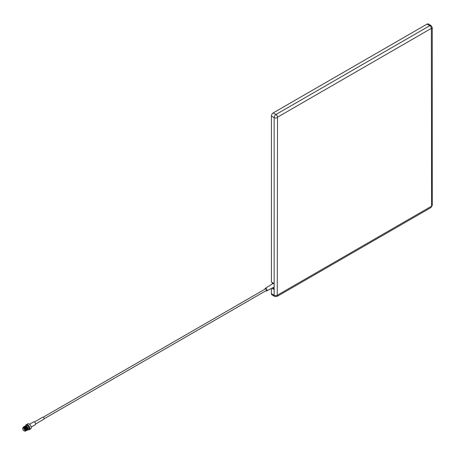 <?xml version="1.0" encoding="UTF-8"?>
<svg xmlns="http://www.w3.org/2000/svg" width="455" height="455" viewBox="0 0 455 455"><rect width="100%" height="100%" fill="white"/><g stroke="black" fill="none" stroke-linecap="round" stroke-linejoin="round"><path stroke-width="0.68" d="M24.121 430.874L23.996 430.8A1.757 1.012 -120 0 0 25.235 430.083A1.757 1.012 -120 0 0 23.996 427.927A1.757 1.012 -120 0 0 22.75 428.644A1.757 1.012 -120 0 0 23.996 430.8L24.121 430.874A1.939 1.12 60 0 0 25.093 430.97A1.939 1.12 60 0 0 25.389 429.418A1.939 1.12 60 0 0 24.121 427.706A1.939 1.12 60 0 0 23.154 427.609A1.939 1.12 60 0 0 22.75 428.496A1.939 1.12 60 0 0 22.75 428.576M27.51 429.992L27.584 429.952A2.309 1.331 -120 0 0 27.607 429.941A2.309 1.331 -120 0 0 28.085 428.883A2.309 1.331 -120 0 0 26.453 426.062L26.583 426.136A2.121 1.228 60 0 1 28.085 428.735A2.121 1.228 60 0 1 28.085 428.809M28.034 429.167A2.121 1.228 60 0 1 27.812 429.577M26.583 426.136L26.453 426.062A2.309 1.331 -120 0 0 25.298 425.948A2.309 1.331 -120 0 0 25.252 425.977M25.679 425.84A2.929 1.689 60 0 1 26.282 424.657A2.929 1.689 60 0 1 27.749 424.805A2.929 1.689 60 0 1 29.66 427.387A2.929 1.689 60 0 1 29.211 429.736A2.929 1.689 60 0 1 27.891 429.662A2.747 1.587 -120 0 0 29.558 428.229A2.747 1.587 -120 0 0 27.619 425.027A2.747 1.587 -120 0 0 25.696 425.84M29.211 429.736L30.61 428.928A2.929 1.689 -120 0 0 31.219 427.586A2.929 1.689 -120 0 0 29.148 423.997L29.274 424.071A2.747 1.587 60 0 1 31.219 427.433A2.747 1.587 60 0 1 31.219 427.507M29.274 424.071L29.148 423.997A2.929 1.689 -120 0 0 27.681 423.85L26.282 424.657M23.996 428.081A1.575 0.91 -120 0 0 23.205 428.001A1.575 0.91 -120 0 0 22.966 429.264A1.575 0.91 -120 0 0 23.996 430.652A1.575 0.91 -120 0 0 24.78 430.726A1.575 0.91 -120 0 0 25.019 429.469A1.575 0.91 -120 0 0 23.996 428.081M23.916 428.036A1.575 0.91 -120 0 0 25.031 430.055A1.575 0.91 -120 0 0 25.105 430.094M25.27 430.822A1.939 1.12 -120 0 0 25.48 430.748A1.939 1.12 -120 0 0 25.781 429.19A1.939 1.12 -120 0 0 24.513 427.478A1.939 1.12 -120 0 0 23.541 427.382A1.939 1.12 -120 0 0 23.364 427.529M27.903 428.934A1.905 1.098 -120 0 0 26.583 426.312A1.905 1.098 -120 0 0 26.14 426.147M28.056 429.219L28.568 428.923A1.905 1.098 -120 0 0 28.864 427.393A1.905 1.098 -120 0 0 27.619 425.715A1.905 1.098 -120 0 0 26.669 425.624L26.151 425.92M31.202 427.108L35.28 424.748A1.649 0.95 -120 0 0 35.53 423.429A1.649 0.95 -120 0 0 34.455 421.978A1.649 0.95 -120 0 0 33.63 421.899L29.552 424.253M35.621 424.003L43.845 419.254A1.172 0.677 -120 0 0 44.027 418.316A1.172 0.677 -120 0 0 43.259 417.28A1.172 0.677 -120 0 0 42.673 417.224L34.449 421.973M44.084 418.822L266.437 290.449A0.916 0.529 -120 0 0 266.579 289.716A0.916 0.529 -120 0 0 265.982 288.908A0.916 0.529 -120 0 0 265.521 288.862L43.168 417.235M265.874 290.773A1.45 0.836 -120 0 0 265.982 290.836A1.45 0.836 -120 0 0 266.687 290.916A1.45 0.836 -120 0 0 266.931 289.767A1.45 0.836 -120 0 0 265.982 288.476A1.45 0.836 -120 0 0 265.237 288.413A1.45 0.836 -120 0 0 264.958 289.187M274.149 283.977A1.831 1.058 -120 0 0 273.751 283.675A1.831 1.058 -120 0 0 272.812 283.596L265.237 288.413M25.048 430.993A2.121 1.228 -120 0 0 25.986 429.605A2.121 1.228 -120 0 0 24.513 427.33A2.121 1.228 -120 0 0 23.108 427.637M25.793 430.987L25.946 430.874A2.309 1.331 60 0 1 25.793 430.987A2.309 1.331 60 0 1 24.968 431.027M26.128 430.794L26.35 428.69L24.911 426.949L23.74 426.847L24.888 426.961L26.333 428.701L26.362 430.572L25.941 430.879C26.544 429.628 26.094 428.394 24.604 427.171L23.529 426.966M25.867 430.942L26.197 430.669L26.168 428.798L24.633 427.211M25.941 430.902L26.185 428.786L24.746 427.046M26.197 430.748L26.498 428.61L25.053 426.87L23.74 426.87M26.293 430.703L26.515 428.599L25.076 426.853L23.825 426.807M26.362 430.658L26.663 428.513L25.218 426.773L23.91 426.773M26.435 430.618L26.68 428.502L25.241 426.762L23.984 426.71M26.526 430.561L26.822 428.417L25.383 426.676L24.229 426.562L25.406 426.665L26.845 428.405L26.6 430.521M26.691 430.464L26.987 428.326L25.548 426.58L24.172 426.653M26.765 430.43L27.01 428.314L25.571 426.568L24.314 426.523M26.856 430.373L27.152 428.229L25.713 426.489L24.468 426.432M26.936 430.328L27.175 428.218L25.736 426.477L24.479 426.426M27.021 430.276L27.317 428.132L25.878 426.392L24.502 426.466M27.095 430.237L27.34 428.121L25.901 426.38L24.644 426.329M27.181 430.18L27.51 429.907L27.482 428.041L26.043 426.295L24.735 426.295M27.255 430.146L27.505 428.03L26.06 426.284L24.809 426.233M27.345 430.089L27.675 429.81L27.647 427.945L26.208 426.204L25.031 426.102L26.225 426.193L27.67 427.933L27.419 430.049M23.04 427.689A2.309 1.331 60 0 1 23.489 426.995A2.309 1.331 60 0 1 24.638 427.108M27.607 429.941L27.812 427.848L26.373 426.108L25.127 426.051M271.817 288.243L274.149 289.585L274.149 283.607L271.402 282.02L271.402 116.053A2.565 1.479 120 0 1 273.216 112.914L427.046 24.104A2.565 1.479 120 0 1 428.331 23.973L431.073 25.56A2.565 1.479 -60 0 0 429.793 25.685L427.046 24.104M271.402 288.459L271.402 293.685A2.565 1.479 120 0 0 271.936 294.857L274.683 296.444A2.565 1.479 -60 0 1 274.149 295.267L274.149 289.585M272.636 287.816L274.149 288.692M272.312 282.544L272.312 283.914M25.537 426.284A1.905 1.098 -120 0 0 25.469 426.352L24.888 426.358M26.748 429.702L26.532 428.553L25.088 426.858A2.121 1.228 60 0 1 25.099 426.739M25.139 426.562L24.547 426.545M25.383 426.136A2.121 1.228 60 0 1 25.434 426.09L26.72 426.58M25.622 425.982A2.121 1.228 60 0 1 25.935 425.931M26.072 426.289L27.516 427.979L27.431 429.878L27.863 429.298M27.903 429.037L27.681 427.888L26.236 426.198M25.975 426.09L25.213 426.181M25.343 426.085L25.042 426.238L25.645 426.278M25.81 426.187L25.213 426.164M27.272 429.969L27.533 429.492M27.573 429.224L27.357 428.075L25.907 426.386M27.107 430.066L27.192 428.172L25.742 426.483M26.942 430.163L27.203 429.679M27.243 429.418L27.027 428.263L25.582 426.574M25.315 426.471L24.724 426.449M26.777 430.259L26.862 428.36L25.417 426.671M26.612 430.35L26.873 429.867M26.913 429.605L26.697 428.456L25.252 426.767M24.985 426.659L24.394 426.642M26.447 430.447L26.709 429.964M24.82 426.756L24.229 426.733M24.195 426.745L24.655 426.847M26.282 430.544L26.544 430.06M26.583 429.793L26.367 428.644L24.923 426.955M26.111 430.64L26.379 430.157M26.418 429.89L26.202 428.741L24.758 427.052M26.248 430.055L26.037 428.837L24.678 427.188M27.613 429.742L27.812 428.462M26.555 426.676L25.264 426.17M27.289 429.935L27.482 428.65M26.39 426.773L25.099 426.261M25.73 427.154L24.354 426.796M26.06 426.961L24.769 426.454M25.406 427.342L24.109 426.835M277.26 295.267L431.607 206.155L431.346 28.375L277.516 117.191L277.26 295.267A2.195 1.268 0 0 1 274.149 295.267L271.402 293.685M274.149 283.607L274.149 117.64A2.565 1.479 -60 0 1 275.963 114.501L273.216 112.914M277.516 117.191A2.195 1.268 60 0 0 275.963 114.501L429.793 25.685A2.195 1.268 60 0 1 431.346 28.375M277.26 117.64A2.195 1.268 0 0 1 274.149 117.64L271.402 116.053M277.516 295.42A2.195 1.268 60 0 1 277.061 296.427L274.683 296.444M431.346 206.604A2.195 1.268 60 0 1 430.891 207.611L277.061 296.427M431.607 206.155A2.195 1.268 0 0 0 432.25 205.262L430.891 207.611M431.607 28.528A2.195 1.268 0 0 0 432.25 27.63L432.25 205.262M25.48 430.748L25.093 430.97M432.25 27.63L431.073 25.56M266.687 290.916L274.149 287.025M23.541 427.382L23.154 427.609"/></g></svg>
